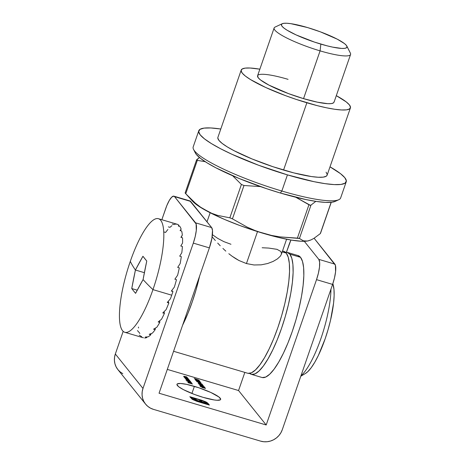 <?xml version="1.0" encoding="UTF-8"?>
<svg xmlns="http://www.w3.org/2000/svg" width="465" height="465" viewBox="0 0 465 465"><rect width="100%" height="100%" fill="white"/><g stroke="black" fill="none" stroke-linecap="round" stroke-linejoin="round"><path stroke-width="0.7" d="M194.382 386.357A23.116 3.894 -160.9 0 1 220.648 399.435A23.116 3.894 -160.9 0 1 203.228 397.383L214.388 399.987L217.085 400.26L220.294 399.853L220.683 399.179L218.957 397.029L210.831 392.466L198.648 387.705L186.517 384.346L180.525 383.48L177.316 383.892L176.921 384.567L178.647 386.717L183.443 389.653L194.69 394.535L203.228 397.383A23.116 3.894 -160.9 0 1 176.962 384.305A23.116 3.894 -160.9 0 1 194.382 386.357L191.917 393.466L194.382 386.357M173.91 196.172A17.339 4.423 106.5 0 1 174.573 196.649L190.644 201.409A17.339 4.423 -73.5 0 0 189.982 200.938L173.91 196.172A17.339 4.423 106.5 0 0 165.668 208.657L161.837 219.707L166.819 205.588L169.33 200.386L171.788 197.073L173.823 196.149L174.573 196.649L196.12 223.95L196.288 230.483L195.195 236.621L193.306 243.114L209.378 247.88L159.053 393.216L266.195 424.981L238.557 390.53L167.295 369.402L238.557 390.53L266.195 424.981L316.525 279.645L332.597 284.411L282.267 429.747L332.597 284.411L334.48 277.919L335.579 271.781L335.41 265.248L314.102 238.249L334.87 264.132L318.798 259.365L319.641 262.179L319.507 267.02L318.409 273.153L316.525 279.645L266.195 424.981L159.053 393.216L209.378 247.88L211.924 238.214L212.499 230.407L211.651 227.594L195.579 222.834L174.573 196.649L190.644 201.409L211.651 227.594L189.894 200.915M199.473 382.23L198.7 381.678L199.473 382.23M198.288 383.032L201.967 383.997L198.288 383.032M202.339 385.805L201.566 385.252L202.339 385.805M200.868 386.351L205.106 387.909L204.513 387.165L204.414 387.455L204.077 387.037L204.46 387.618L200.427 386.217L205.106 387.909L204.513 387.165L204.077 387.037L204.484 387.543L200.956 386.136L200.508 386.293L202.13 386.99L200.845 386.293L200.659 386.828M191.185 382.375L186.744 380.98L191.185 382.375M187.029 379.829L189.656 380.469L186.546 379.394L189.139 379.824L186.192 379.155L187.18 379.673L186.634 379.702L187.447 380.155L186.988 380.091L190.092 381.015L187.029 379.829L189.575 380.37L186.587 379.283L189.139 379.824L186.703 379.115L186.169 379.103L187.18 379.673L186.616 379.632L187.447 380.155L186.988 380.091L190.092 381.015L187.006 379.783L186.82 380.324M187.383 377.632L184.291 376.423L186.82 376.935L183.867 376.237L184.756 376.778L184.274 376.714L187.383 377.632L184.291 376.423L186.82 376.935L183.896 376.295L187.383 377.632M185.273 377.958L186.773 378.946L188.738 379.295L187.843 378.719L188.302 378.783L185.198 377.859L187.418 379.161L188.697 379.225L187.843 378.719L188.302 378.783L185.273 377.958M198.863 380.126L194.231 378.388L197.956 379.847L194.98 379.324L198.851 380.108L194.231 378.388L197.956 379.847L194.98 379.324L198.863 380.126M192.69 399.557L197.038 401.394L209.401 405.085L208.372 403.8L202.246 401.987L201.194 400.673L199.497 400.167L200.549 401.487L196.945 400.301L195.062 398.854L193.341 398.348L195.038 399.83L207.431 403.882L207.803 404.352L196.672 401.016L193.359 399.534L191.429 397.436L203.007 400.935L208.128 403.492L205.861 401.87L201.717 400.237L189.83 396.703L192.219 399.29L196.631 401.249L209.401 405.085L208.372 403.8L202.246 401.987L201.194 400.673L199.497 400.167L200.549 401.487L196.707 400.196L195.062 398.854L193.341 398.348L194.51 399.511L197.433 400.859L207.431 403.882L207.803 404.352L194.626 400.185L192.684 399.005L191.429 397.436L201.252 400.348L208.128 403.492L206.39 402.144L200.979 400.01L189.83 396.703L192.69 399.557M192.522 384.044L187.843 382.247L188.273 382.782L192.522 384.044L190.022 382.893L189.586 382.765L189.935 383.201L187.843 382.247L188.273 382.782L192.522 384.044M199.822 381.317L199.322 380.701L198.886 380.568L199.305 381.091L195.073 379.44L195.567 380.056L199.822 381.317L198.886 380.568L199.305 381.091L195.073 379.44L195.567 380.056L199.822 381.317M188.122 378.557L185.035 377.348L187.564 377.859L184.611 377.162L185.5 377.708L185.018 377.638L188.122 378.557L185.035 377.348L187.564 377.859L184.64 377.22L188.122 378.557M201.833 387.45L205.513 388.415L201.833 387.45M185.988 380.045L187.848 380.591L187.54 380.812L189.063 381.515L190.702 381.753L189.813 381.178L190.272 381.236L185.913 379.946L189.383 381.614L190.667 381.678L189.813 381.178L190.272 381.236L185.988 380.045M191.342 382.881L190.412 382.904L189.859 382.12L188.499 382.027L191.661 383.137L190.563 382.358L191.371 382.933L190.853 382.945L189.859 382.12L188.459 381.945L190.743 382.997L191.737 383.108L191.324 382.701L190.452 382.393L191.342 382.881L191.179 383.491M204.251 386.735L199.752 385.363L204.275 386.804M203.24 385.578L200.09 384.567L202.821 385.055L199.444 383.753L202.339 384.456L198.206 383.34L202.066 384.84L198.95 384.27L203.321 385.677L200.09 384.567L202.821 385.055L199.444 383.753L202.339 384.456L198.206 383.34L202.066 384.84L198.939 384.259L203.24 385.578M200.584 383.201L200.165 382.678L201.072 382.875L196.707 381.579L200.584 383.201L200.165 382.678L201.072 382.875L196.707 381.579L200.584 383.201M200.403 382.044L195.724 380.254L196.154 380.783L200.403 382.044L197.904 380.899L197.468 380.771L197.817 381.201L196.509 380.818L195.724 380.254L196.154 380.783L200.403 382.044M238.557 390.53L244.834 372.407L238.557 390.53M286.44 252.245L290.945 240.021A17.339 4.423 106.5 0 0 288.881 245.195L286.44 252.245M304.308 241.3L318.798 259.365L304.308 241.3M145.528 404.062A17.339 16.508 -38.7 0 0 153.462 409.363L260.603 441.128L153.462 409.363L150.433 408.125L147.736 406.311L145.475 403.992L143.732 401.266L142.581 398.226L142.063 394.988L142.197 391.693L142.982 388.449L115.337 353.993L123.173 331.365L115.337 353.993A17.339 16.508 141.3 0 0 117.889 369.611L145.528 404.062A17.339 16.508 -38.7 0 1 142.982 388.449L193.306 243.114L142.982 388.449L115.337 353.993L114.559 357.236L114.425 360.538L114.942 363.77L116.093 366.809L117.831 369.541L120.092 371.855L122.789 373.668M282.267 429.747L280.866 432.805L278.907 435.566L276.454 437.914L273.606 439.768L270.473 441.058L267.177 441.727L263.847 441.75L260.603 441.128A17.339 16.508 -38.7 0 0 282.267 429.747M334.87 264.132L318.798 259.365A17.339 4.423 106.5 0 1 316.525 279.645L332.597 284.411A17.339 4.423 -73.5 0 0 334.87 264.132M211.651 227.594L195.579 222.834A17.339 4.423 106.5 0 1 193.306 243.114L209.378 247.88A17.339 4.423 -73.5 0 0 211.651 227.594M190.458 397.482L191.324 397.738L190.458 397.482M206.262 402.516L206.39 402.144L206.262 402.516M207.134 403.202L207.309 402.696L207.134 403.202M191.243 397.976L191.429 397.436L191.243 397.976L192.365 399.377L191.243 397.976M192.522 399.464L192.684 399.005L192.522 399.464M195.422 400.069L194.027 399.139L194.876 399.394L195.062 398.854L194.876 399.394L195.352 399.987L195.538 399.447L195.352 399.987L195.788 400.353M195.835 400.22L195.974 399.813L195.835 400.22M196.59 400.539L196.707 400.196L196.59 400.539M197.619 400.923L197.724 400.609L197.619 400.923M198.863 401.336L198.974 401.016L198.863 401.336M200.438 401.812L200.549 401.487L200.438 401.812M200.124 400.946L201.008 401.214L201.194 400.673L201.008 401.214L201.816 402.219L201.008 401.214L200.124 400.946M202.136 402.312L202.246 401.987L202.136 402.312M206.937 403.736L207.053 403.411L206.937 403.736M207.675 404.184L208.186 404.335L208.372 403.8L208.186 404.335L208.593 404.841L207.675 404.184M188.18 382.666L188.279 382.375L188.18 382.666M189.923 383.183L190.022 382.893L189.923 383.183M195.41 379.858L195.509 379.568L195.41 379.858M197.154 380.376L197.253 380.085L197.154 380.376M185.849 378.132L185.483 378.266M185.861 378.376L188.342 379.161L187.319 379.132L185.861 378.376L188.313 379.109L185.831 378.301L185.645 378.841M188.313 379.109L188.151 379.719M184.425 377.685L184.64 377.22M185.035 377.348L185.483 377.324M183.687 376.76L183.896 376.295M184.291 376.423L184.739 376.4M187.18 379.673L186.634 379.702M186.587 379.283L186.384 379.771M187.848 380.591L187.447 380.719M187.831 380.835L190.307 381.631L189.29 381.585L187.831 380.835L189.97 381.335L190.284 381.562L189.313 381.521L187.814 380.736L187.616 381.294M191.568 383.625L191.714 382.986M188.848 381.887L188.499 382.027M189.557 382.102L190.022 382.776L188.825 382.271L189.557 382.102L190.04 382.712L188.871 382.137L189.557 382.102M202.229 386.339L200.194 385.485L202.891 386.148L203.821 386.659L202.205 386.403L200.212 385.531L203.246 386.281L203.81 386.601L202.229 386.339M199.886 382.747L199.985 382.457L199.886 382.747M199.985 382.869L200.09 382.585L199.967 382.945L197.858 382.073L199.991 382.875M200.06 382.986L200.165 382.678L200.06 382.986M199.032 382.096L199.136 381.806L199.032 382.096M196.061 380.672L196.16 380.382L196.061 380.672M197.805 381.19L197.904 380.899L197.805 381.19M190.284 381.562L190.121 382.172M188.871 382.137L188.662 382.596M200.212 385.531L200.008 386.026M203.81 386.601L203.641 387.188M282.261 23.715L275.071 27.075A40.455 6.818 19.1 0 0 320.089 50.865L320.85 44.105A34.672 5.842 -160.9 0 1 282.261 23.715A34.672 5.842 -160.9 0 1 307.58 27.569L290.84 23.669L286.795 23.25L283.801 23.32L281.982 23.866L281.395 24.878L282.075 26.307L283.981 28.103L287.056 30.196L296.176 34.945L314.45 42.088L326.994 45.808L332.644 47.122L341.636 48.424L344.629 48.354L346.448 47.808L347.035 46.796L346.361 45.367L344.449 43.571L337.259 39.165L320.385 31.841L307.58 27.569A34.672 5.842 -160.9 0 1 346.826 46.07A34.672 5.842 -160.9 0 1 320.85 44.105L320.089 50.865A40.455 6.818 -160.9 0 1 274.123 27.981L257.575 75.783M246.438 263.562L257.511 231.587L246.438 263.562L238.969 260.516L246.438 263.562L253.989 264.974L246.438 263.562M333.091 103.131A40.455 6.818 -160.9 0 1 303.546 98.638L320.089 50.865L303.546 98.638L317.31 102.16L327.796 103.678L331.289 103.596L333.417 102.957L334.097 101.777M235.418 258.476L238.969 260.516L232.023 256.174L235.418 258.476M228.827 253.716L232.023 256.174L228.827 253.716M222.921 248.438L225.804 251.123L222.921 248.438M217.707 243.102L220.224 245.753L217.707 243.102M212.15 236.842L215.353 240.515L212.15 236.842M248.002 373.331L251.449 372.802L255.448 369.954L259.842 364.886L264.463 357.8L269.13 348.965L273.67 338.718L277.901 327.459L281.668 315.619L284.824 303.645L287.242 292.008L288.835 281.151L289.544 271.49L289.335 263.399L288.224 257.186L286.242 253.088L282.209 251.891L286.242 253.088A63.571 16.217 -73.5 0 0 283.813 251.356L282.528 250.972M262.15 247.752L268.729 248.078L277.018 249.339L280.883 251.501L281.505 253.698M212.418 234.697L217.771 238.411L223.828 241.62L230.96 244.27M182.6 325.209L187.953 313.305L192.185 302.047L195.951 290.201L199.584 276.158A63.571 16.217 106.5 0 1 182.6 325.209M173.573 351.278L247.671 373.244A63.571 16.217 -73.5 0 0 279.645 322.222A63.571 16.217 -73.5 0 0 286.242 253.088L283.476 251.269M261.196 264.835L253.989 264.974L261.196 264.835L267.66 263.516L261.196 264.835M273.129 261.423L267.66 263.516L273.129 261.423L277.413 258.906L273.129 261.423M280.285 256.244L277.413 258.906L280.285 256.244L281.342 254.384M334.027 102.254L350.575 54.457A40.455 6.818 -160.9 0 1 320.089 50.865A40.455 6.818 19.1 0 0 350.395 53.161L346.826 46.07M330.964 289.114A54.899 14.008 106.5 0 1 300.936 375.836A54.899 14.008 -73.5 0 0 330.964 289.114M300.803 376.22L305.441 373.488A49.121 12.532 -73.5 0 0 327.319 332.138A49.121 12.532 -73.5 0 0 332.835 283.702L333.975 289.335L334.137 295.589L333.591 303.058L330.487 320.437L328.046 329.685L325.14 338.84L318.362 355.458L314.753 362.281L311.184 367.763L307.789 371.675L305.389 373.523M262.289 377.563L265.736 377.039L269.735 374.191L274.129 369.123L278.744 362.037L283.418 353.202L287.951 342.955L292.189 331.696L295.955 319.85L299.105 307.882L301.529 296.246L303.122 285.388L303.831 275.728L303.622 267.631L302.506 261.417L300.529 257.325A63.571 16.217 -73.5 0 0 298.094 255.587L287.382 252.414A63.571 16.217 106.5 0 1 289.817 254.146L300.529 257.325L297.763 255.506M251.24 374.302L261.958 377.481A63.571 16.217 -73.5 0 0 293.932 326.459A63.571 16.217 -73.5 0 0 300.529 257.325L289.817 254.146A63.571 16.217 106.5 0 1 283.22 323.28A63.571 16.217 106.5 0 1 251.24 374.302A63.571 16.217 106.5 0 1 249.577 373.372L251.577 374.389L255.023 373.86L259.022 371.012L263.411 365.943L268.032 358.858L272.699 350.023L277.239 339.776L281.47 328.517L285.237 316.677L288.393 304.703L290.817 293.066L292.409 282.209L293.119 272.548L292.909 264.457L291.793 258.244L289.817 254.146L287.05 252.326L285.475 252.286A63.571 16.217 106.5 0 1 287.382 252.414M175.683 223.816L177.287 224.293A59.235 15.113 106.5 0 1 179.031 225.38L178.304 226.002L179.914 226.478A59.235 15.113 106.5 0 1 181.129 229.082L180.077 230.576L181.687 231.053A59.235 15.113 106.5 0 1 182.327 235.058L180.92 237.342L182.53 237.818A59.235 15.113 106.5 0 1 182.565 243.044L180.792 245.991L182.402 246.467A59.235 15.113 106.5 0 1 181.827 252.693L179.705 256.151L181.309 256.628A59.235 15.113 106.5 0 1 180.158 263.579L177.7 267.381L179.31 267.857A59.235 15.113 106.5 0 1 177.624 275.228L174.869 279.192L176.479 279.668A59.235 15.113 106.5 0 1 174.334 287.138L171.335 291.061L172.945 291.532L171.614 290.706L172.945 291.532A59.235 15.113 106.5 0 1 171.713 295.188L152.962 289.625A59.235 15.113 106.5 0 1 124.794 332.289A59.235 15.113 106.5 0 1 130.299 261.377A59.235 15.113 -73.5 0 0 122.528 330.673A59.235 15.113 -73.5 0 0 152.962 289.625A608.598 102.544 -160.9 0 1 143.086 279.57L135.582 293.334L133.112 290.329L131.752 288.556L135.425 270.026A608.598 102.544 -160.9 0 1 130.299 261.377A608.598 102.544 19.1 0 0 135.425 270.026L142.935 256.262L146.766 261.034L143.086 279.57A608.598 102.544 19.1 0 0 152.962 289.625A59.235 15.113 -73.5 0 0 160.733 220.329A59.235 15.113 -73.5 0 0 130.299 261.377A59.235 15.113 106.5 0 1 158.466 218.713A59.235 15.113 106.5 0 1 152.962 289.625L171.713 295.188A59.235 15.113 -73.5 0 0 172.945 291.532L171.335 291.061L174.334 287.138A59.235 15.113 -73.5 0 0 176.479 279.668L174.869 279.192L177.624 275.228A59.235 15.113 -73.5 0 0 179.31 267.857L177.7 267.381L180.158 263.579A59.235 15.113 -73.5 0 0 181.309 256.628L179.705 256.151L181.827 252.693A59.235 15.113 -73.5 0 0 182.402 246.467L180.792 245.991L182.565 243.044A59.235 15.113 -73.5 0 0 182.53 237.818L180.92 237.342L182.327 235.058A59.235 15.113 -73.5 0 0 181.687 231.053L180.077 230.576L181.129 229.082A59.235 15.113 -73.5 0 0 179.914 226.478L178.304 226.002L179.031 225.38A59.235 15.113 -73.5 0 0 177.287 224.293L176.113 224.107M143.487 337.782L142.197 337.45L143.487 337.782M146.975 336.951L146.841 337.538A59.235 15.113 106.5 0 1 144.65 338.014A59.235 15.113 -73.5 0 0 146.841 337.538L145.231 337.061L148.254 336.794A59.235 15.113 -73.5 0 0 150.794 334.777A59.235 15.113 106.5 0 1 148.254 336.794L145.231 337.061L146.841 337.538L146.975 336.951M150.974 333.69L150.794 334.777L149.189 334.3L152.386 333.138A59.235 15.113 -73.5 0 0 155.171 329.673A59.235 15.113 106.5 0 1 152.386 333.138L149.189 334.3L150.794 334.777L150.974 333.69M155.31 328.18L155.171 329.673L153.566 329.197L156.874 327.209A59.235 15.113 -73.5 0 0 159.774 322.437A59.235 15.113 106.5 0 1 156.874 327.209L153.566 329.197L155.171 329.673L155.31 328.18M159.762 320.705L159.774 322.437L158.17 321.96L161.506 319.263A59.235 15.113 -73.5 0 0 164.407 313.398A59.235 15.113 106.5 0 1 161.506 319.263L158.17 321.96L159.774 322.437L159.762 320.705M164.122 311.631L164.407 313.398L162.797 312.922L166.098 309.644A59.235 15.113 -73.5 0 0 168.859 302.948A59.235 15.113 106.5 0 1 166.098 309.644L162.797 312.922L164.407 313.398L164.122 311.631M168.156 301.442L168.859 302.948L167.255 302.471L170.434 298.78A59.235 15.113 -73.5 0 0 171.713 295.188A59.235 15.113 106.5 0 1 170.434 298.78L167.255 302.471L168.859 302.948L168.156 301.442M182.327 235.058L181.164 237.412L182.327 235.058M181.129 229.082L180.467 230.692L181.129 229.082M179.031 225.38L178.763 226.141L179.031 225.38M172.317 224.107L173.922 224.583A59.235 15.113 106.5 0 1 175.59 224.136M168.359 226.868L169.963 227.344A59.235 15.113 106.5 0 1 171.951 225.699M163.982 231.971L165.592 232.448A59.235 15.113 106.5 0 1 167.923 229.495M139.808 333.527A59.235 15.113 106.5 0 1 139.628 333.039L137.466 330.586M141.866 337.352L124.794 332.289M138.541 327.988A59.235 15.113 106.5 0 1 138.436 327.064M135.425 270.026L144.377 272.676L135.425 270.026A608.354 450.37 -0.4 0 1 142.935 256.262A608.354 102.503 19.1 0 0 146.766 261.034A608.354 552.873 51.6 0 0 143.086 279.57A608.354 450.37 179.6 0 0 135.582 293.334A608.354 102.503 -160.9 0 1 131.752 288.556A608.354 552.873 -128.4 0 1 135.425 270.026M137.233 290.183L131.752 288.556L137.233 290.183M139.238 335.166L141.732 336.741M198.788 130.746L193.196 146.894A78.015 13.142 19.1 0 0 281.842 191.028A78.015 13.142 -160.9 0 1 193.545 149.393L195.329 152.939A75.127 12.66 19.1 0 0 280.36 193.033L281.842 191.028L287.434 174.881A78.015 13.142 -160.9 0 1 198.788 130.746A78.015 13.142 -160.9 0 1 220.788 129.02L210.814 127.956L204.083 128.108L199.979 129.346L198.665 131.612L200.188 134.833L204.49 138.872L211.406 143.586L220.666 148.783L231.925 154.27L258.621 165.261L287.434 174.881L281.842 191.028A78.015 13.142 19.1 0 0 340.642 197.951L346.233 181.803A78.015 13.142 -160.9 0 1 287.434 174.881L313.974 181.67L325.099 183.658L334.201 184.593L340.938 184.442L345.036 183.204L346.355 180.937L344.832 177.717L340.531 173.678L330.005 166.842A78.015 13.142 -160.9 0 1 346.233 181.803M241.201 70.081L217.899 137.367A57.788 9.736 19.1 0 0 283.563 170.056L306.865 102.771A57.788 9.736 -160.9 0 1 241.201 70.081A57.788 9.736 -160.9 0 1 259.859 69.186M217.916 137.326L217.812 138.006L218.939 140.389L222.125 143.383L227.245 146.876L234.11 150.724L251.937 158.908L272.903 166.691L293.804 172.893L311.463 176.561L318.211 177.252L323.198 177.142L326.232 176.223L327.133 175.148M327.209 174.544L326.081 172.16M195.294 152.863L196.34 154.467L200.485 158.356L207.146 162.895L216.062 167.9L239.243 178.543L266.497 188.656L280.36 193.033L305.918 199.572L316.63 201.484L325.395 202.385L331.876 202.24L335.271 201.357M350.418 107.903L327.116 175.183A57.788 9.736 19.1 0 1 283.563 170.056L306.865 102.771A57.788 9.736 -160.9 0 0 350.418 107.903A57.788 9.736 -160.9 0 0 336.311 95.656L346.193 101.882L349.384 104.875L350.511 107.258L349.535 108.938L346.495 109.856L341.508 109.967L334.765 109.275L326.523 107.804L317.107 105.607L296.199 99.411L285.522 95.645L265.748 87.507L250.548 79.591L245.421 76.103L242.236 73.11L241.108 70.721L242.085 69.041L245.125 68.128L250.112 68.012L259.859 69.18M257.593 75.725L258.308 77.87L260.54 79.968L268.927 85.107L288.608 93.651L303.546 98.638A40.455 6.818 -160.9 0 1 257.767 77.051A40.455 6.818 -160.9 0 1 288.068 79.346M335.224 201.38L338.816 199.7A78.015 13.142 -160.9 0 1 281.842 191.028L280.36 193.033A75.127 12.66 19.1 0 0 335.224 201.38A75.127 12.66 19.1 0 0 336.584 200.392M195.399 203.205L186.593 194.655L192.661 201.304A63.571 10.712 19.1 0 0 206.123 210.628A63.571 10.712 19.1 0 0 263.237 233.337A63.571 10.712 19.1 0 0 307.412 241.044A63.571 10.712 19.1 0 0 307.458 241.033L310.957 239.94L313.916 238.365L320.304 233.622L331.138 202.322L320.304 233.622L313.916 238.365L310.957 239.94L308.19 240.887L305.656 241.172L303.372 240.812L299.437 238.464L310.986 205.094L315.816 201.362L310.986 205.094L310.138 205.257L308.946 204.751L297.391 238.121L280.104 236.906L271.606 235.453L263.237 233.337L255.105 230.559L247.287 227.176L232.436 218.858L243.991 185.494L260.493 186.605L243.991 185.494L241.399 184.46L229.844 217.829L217.667 215.4L211.796 213.336L206.123 210.628L200.636 207.233L195.399 203.205L185.756 193.731L197.311 160.361L205.222 161.686L197.311 160.361L196.608 160.111L196.759 159.669L196.561 159.943M196.759 159.669L199.433 157.507L196.608 160.111M192.638 201.275L197.3 205.222L201.287 207.838L211.796 213.336L217.667 215.4L229.844 217.829L241.399 184.46L232.651 175.753L241.399 184.46L243.991 185.494L232.436 218.858L230.163 217.882M307.412 241.044L303.372 240.812L299.123 238.313L297.391 238.121L308.946 204.751L295.746 197.241L310.306 205.28M186.593 194.655L185.366 193.289M310.986 205.094L299.437 238.464L280.104 236.906L271.606 235.453L255.442 230.925L239.76 225.496L224.851 219.567L211.726 213.545L200.636 207.233M307.47 241.033L301.343 241.254L291.073 240.045L278.076 237.342L263.237 233.337L255.105 230.559L247.287 227.176L232.436 218.858L229.844 217.829M308.19 240.887L310.172 240.12M320.304 233.622L320.455 233.18M185.192 193.08L185.756 193.731L197.311 160.361M185.442 378.173L185.256 378.708M185.012 377.289L184.826 377.824M184.268 376.365L184.082 376.9M186.61 379.643L186.424 380.178M187.418 380.632L187.226 381.172M207.006 221.805L210.145 212.749M286.597 239.219L281.331 254.425M175.712 223.822L158.466 218.713M320.49 233.383L331.249 202.31M185.122 192.975L196.573 159.908"/></g></svg>
